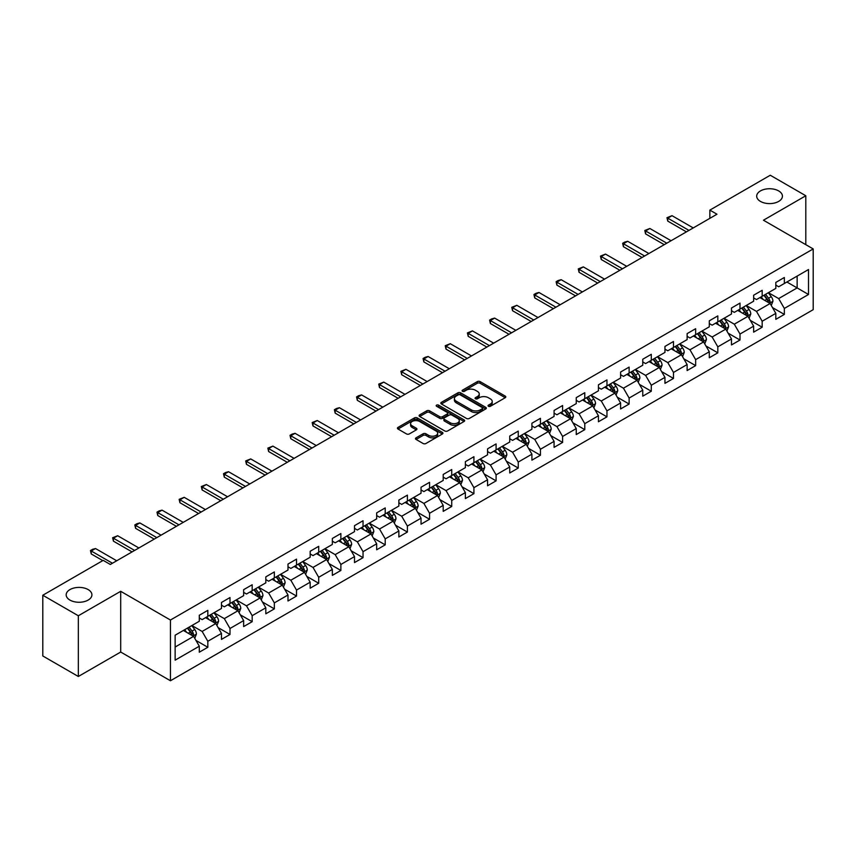 <?xml version="1.0" encoding="UTF-8"?>
<svg xmlns="http://www.w3.org/2000/svg" width="856" height="856" viewBox="0 0 856 856"><rect width="100%" height="100%" fill="white"/><g stroke="black" fill="none" stroke-linecap="round" stroke-linejoin="round"><path stroke-width="1.28" d="M488.444 406.279A1.38 0.802 0 0 0 490.402 406.279L505.222 397.719A1.969 1.134 0 0 0 505.8 396.916A1.969 1.134 0 0 0 505.222 396.103L480.109 381.605A1.969 1.134 0 0 0 477.327 381.605L462.497 390.165A1.38 0.802 0 0 0 462.09 390.732A1.38 0.802 0 0 0 462.497 391.299A1.38 0.802 0 0 0 464.455 391.299L466.37 390.186A6.313 3.649 0 0 1 475.305 390.186L477.391 391.395A6.313 3.649 0 0 1 479.242 393.974A6.313 3.649 0 0 1 477.391 396.553L475.476 397.655A1.38 0.802 0 0 0 475.069 398.222A1.38 0.802 0 0 0 475.476 398.789A1.38 0.802 0 0 0 477.423 398.789L479.349 397.676A6.313 3.649 0 0 1 488.273 397.676L490.37 398.885A6.313 3.649 0 0 1 492.221 401.464A6.313 3.649 0 0 1 490.37 404.043L488.444 405.145A1.38 0.802 0 0 0 488.048 405.712A1.38 0.802 0 0 0 488.444 406.279L488.444 405.145M88.147 589.581A12.861 7.426 0 0 0 74.119 587.976A12.861 7.426 0 0 0 66.18 594.834A12.861 7.426 0 0 0 69.946 600.088A12.861 7.426 0 0 0 83.974 601.693A12.861 7.426 0 0 0 91.913 594.834A12.861 7.426 0 0 0 88.147 589.581M778.66 190.92A12.861 7.426 0 0 0 764.643 189.304A12.861 7.426 0 0 0 756.693 196.174A12.861 7.426 0 0 0 760.47 201.417A12.861 7.426 0 0 0 774.487 203.032A12.861 7.426 0 0 0 782.427 196.174A12.861 7.426 0 0 0 778.66 190.92M416.07 437.833A1.969 1.134 0 0 0 415.492 438.636A1.969 1.134 0 0 0 416.07 439.438L423.121 443.515A1.969 1.134 0 0 0 425.914 443.515L442.37 434.003A1.969 1.134 0 0 0 442.948 433.2A1.969 1.134 0 0 0 442.37 432.398L417.257 417.899A1.969 1.134 0 0 0 414.465 417.899L398.008 427.401A1.969 1.134 0 0 0 397.43 428.203A1.969 1.134 0 0 0 398.008 429.017L406.514 433.928A1.969 1.134 0 0 0 409.307 433.928L416.348 429.862A1.969 1.134 0 0 0 416.925 429.049A1.969 1.134 0 0 0 416.348 428.246L412.132 425.807A5.275 3.05 0 0 1 410.591 423.656A5.275 3.05 0 0 1 413.844 420.842A5.275 3.05 0 0 1 419.601 421.505L436.132 431.05A5.275 3.05 0 0 1 437.673 433.2A5.275 3.05 0 0 1 434.42 436.014A5.275 3.05 0 0 1 428.663 435.351L425.914 433.767A1.969 1.134 0 0 0 423.121 433.767L416.07 437.833L416.07 439.438M120.696 591.303L78.335 615.764L42.8 595.241L42.8 655.974L78.335 676.486L120.696 652.037L170.44 680.755L170.44 620.033L120.696 591.303L120.696 652.037M805.806 244.666L805.806 195.756L763.456 220.217L813.2 248.936L170.44 620.033M805.806 195.756L770.272 175.245L709.859 210.116L709.859 218.323M42.8 595.241L103.212 560.37L110.317 564.468L716.975 214.225L709.859 210.116M466.509 418.456A1.969 1.134 0 0 0 469.302 418.456L485.759 408.954A1.969 1.134 0 0 0 486.336 408.151A1.969 1.134 0 0 0 485.759 407.349L460.646 392.84A1.969 1.134 0 0 0 457.864 392.84L441.396 402.352A1.969 1.134 0 0 0 440.819 403.155A1.969 1.134 0 0 0 441.396 403.957L466.509 418.456M437.138 406.579A1.38 0.802 0 0 1 438.54 406.771L464.038 421.494L447.602 430.985A1.969 1.134 0 0 1 444.81 430.985L419.697 416.487L426.748 412.453L426.748 410.805L419.697 414.871A1.969 1.134 0 0 0 419.119 415.684A1.969 1.134 0 0 0 419.697 416.487L419.697 414.871M426.748 412.453A1.969 1.134 0 0 1 429.541 412.453L429.541 410.805A1.969 1.134 0 0 0 426.748 410.805M429.541 410.805L439.727 416.69A1.969 1.134 0 0 0 442.509 416.69L447.185 413.994A1.969 1.134 0 0 0 447.763 413.18A1.969 1.134 0 0 0 447.185 412.378L436.581 406.258A1.38 0.802 0 0 1 436.175 405.69A1.38 0.802 0 0 1 437.031 404.952A1.38 0.802 0 0 1 438.54 405.123L464.07 419.868A1.969 1.134 0 0 1 464.648 420.671A1.969 1.134 0 0 1 464.07 421.484L464.07 419.868M170.44 680.755L813.2 309.669L813.2 248.936M195.96 640.427L207.826 647.275L207.826 641.283L221.469 633.408L221.469 639.4L229.996 634.478L229.996 628.486L243.639 620.6L243.639 626.592L252.178 621.67L252.178 615.678L265.82 607.803L265.82 613.795L274.348 608.873L274.348 602.881L287.99 594.995L287.99 600.987L296.518 596.065L296.518 590.073L310.161 582.198L310.161 588.19L318.7 583.268L318.7 577.276L332.342 569.4L332.342 575.382L340.87 570.46L340.87 564.468L354.512 556.593L354.512 562.585L363.04 557.663L363.04 551.671L376.683 543.795L376.683 549.787L385.211 544.855L385.211 538.873L398.864 530.988L398.864 536.98L407.392 532.058L407.392 526.066L421.034 518.19L421.034 524.182L429.562 519.26L429.562 513.268L443.205 505.382L443.205 511.374L451.733 506.452L451.733 500.46L465.386 492.585L465.386 498.577L473.914 493.655L473.914 487.663L487.556 479.777L487.556 485.769L496.084 480.847L496.084 474.855L509.727 466.98L509.727 472.972L518.255 468.05L518.255 462.058L531.908 454.183L531.908 460.164L540.436 455.242L540.436 449.25L554.078 441.375L554.078 447.367L562.606 442.445L562.606 436.453L576.249 428.578L576.249 434.57L584.776 429.637L584.776 423.656L598.43 415.77L598.43 421.762L606.957 416.84L606.957 410.848L620.6 402.973L620.6 408.965L629.128 404.043L629.128 398.051L642.77 390.165L642.77 396.157L651.298 391.235L651.298 385.243L664.952 377.368L664.952 383.36L673.479 378.438L673.479 372.446L687.122 364.56L687.122 370.552L695.65 365.63L695.65 359.638L709.292 351.763L709.292 357.755L717.82 352.833L717.82 346.841L731.473 338.965L731.473 344.947L740.001 340.025L740.001 334.033L753.644 326.157L753.644 332.149L762.172 327.227L762.172 321.235L775.814 313.36L775.814 319.352L784.342 314.42L784.342 308.438L808.513 294.485L808.513 269.533L797.139 276.103L797.139 287.916L808.513 294.485M207.826 647.275L199.298 652.197L199.298 646.205L175.138 660.158L175.138 635.216L199.298 621.263L199.298 615.271L207.826 610.349L207.826 616.341L221.469 608.456L221.469 602.463L229.996 597.542L229.996 603.534L243.639 595.658L243.639 589.666L252.178 584.744L252.178 590.736L265.82 582.85L265.82 576.858L274.348 571.936L274.348 577.928L287.99 570.053L287.99 564.061L296.518 559.139L296.518 565.131L310.161 557.245L310.161 551.264L318.7 546.331L318.7 552.323L332.342 544.448L332.342 538.456L340.87 533.534L340.87 539.526L354.512 531.651L354.512 525.659L363.04 520.737L363.04 526.718L376.683 518.843L376.683 512.851L385.211 507.929L385.211 513.921L398.864 506.046L398.864 500.054L407.392 495.132L407.392 501.124L421.034 493.238L421.034 487.246L429.562 482.324L429.562 488.316L443.205 480.441L443.205 474.449L451.733 469.527L451.733 475.519L465.386 467.633L465.386 461.641L473.914 456.719L473.914 462.711L487.556 454.836L487.556 448.844L496.084 443.922L496.084 449.914L509.727 442.028L509.727 436.046L518.255 431.114L518.255 437.106L531.908 429.231L531.908 423.239L540.436 418.317L540.436 424.309L554.078 416.433L554.078 410.441L562.606 405.519L562.606 411.501L576.249 403.625L576.249 397.633L584.776 392.711L584.776 398.703L598.43 390.828L598.43 384.836L606.957 379.914L606.957 385.906L620.6 378.02L620.6 372.028L629.128 367.106L629.128 373.098L642.77 365.223L642.77 359.231L651.298 354.309L651.298 360.301L664.952 352.415L664.952 346.423L673.479 341.501L673.479 347.493L687.122 339.618L687.122 333.626L695.65 328.704L695.65 334.696L709.292 326.81L709.292 320.829L717.82 315.896L717.82 321.888L731.473 314.013L731.473 308.021L740.001 303.099L740.001 309.091L753.644 301.216L753.644 295.224L762.172 290.302L762.172 296.283L775.814 288.408L775.814 282.416L784.342 277.494L784.342 283.486L808.513 269.533M205.547 617.647L215.787 623.553L202.144 631.439L191.905 625.533M199.298 617.978L202.144 619.616L207.826 616.341M202.144 631.439L207.826 641.283M215.787 623.553L221.469 633.408M227.728 604.85L237.957 610.756L224.315 618.631L214.075 612.725M221.469 605.171L224.315 606.818L229.996 603.534M224.315 618.631L229.996 628.486M237.957 610.756L243.639 620.6M249.899 592.042L260.128 597.959L246.485 605.834L236.256 599.928M243.639 592.373L246.485 594.01L252.178 590.736M246.485 605.834L252.178 615.678M260.128 597.959L265.82 607.803M272.069 579.245L282.309 585.151L268.656 593.026L258.426 587.12M265.82 579.576L268.656 581.213L274.348 577.928M268.656 593.026L274.348 602.881M282.309 585.151L287.99 594.995M294.25 566.437L304.479 572.354L290.837 580.229L280.597 574.322M287.99 566.768L290.837 568.416L296.518 565.131M290.837 580.229L296.518 590.073M304.479 572.354L310.161 582.198M316.42 553.639L326.65 559.546L313.007 567.432L302.778 561.515M310.161 553.971L313.007 555.608L318.7 552.323M313.007 567.432L318.7 577.276M326.65 559.546L332.342 569.4M338.591 540.842L348.831 546.749L335.178 554.624L324.948 548.717M332.342 541.163L335.178 542.811L340.87 539.526M335.178 554.624L340.87 564.468M348.831 546.749L354.512 556.593M360.772 528.034L371.001 533.941L357.359 541.827L347.119 535.91M354.512 528.366L357.359 530.003L363.04 526.718M357.359 541.827L363.04 551.671M371.001 533.941L376.683 543.795M382.942 515.237L393.172 521.144L379.529 529.019L369.3 523.112M376.683 515.558L379.529 517.206L385.211 513.921M379.529 529.019L385.211 538.873M393.172 521.144L398.864 530.988M405.113 502.429L415.353 508.336L401.699 516.221L391.47 510.315M398.864 502.761L401.699 504.398L407.392 501.124M401.699 516.221L407.392 526.066M415.353 508.336L421.034 518.19M427.294 489.632L437.523 495.538L423.88 503.414L413.641 497.507M421.034 489.953L423.88 491.601L429.562 488.316M423.88 503.414L429.562 513.268M437.523 495.538L443.205 505.382M449.464 476.824L459.693 482.741L446.051 490.616L435.822 484.71M443.205 477.156L446.051 478.793L451.733 475.519M446.051 490.616L451.733 500.46M459.693 482.741L465.386 492.585M471.635 464.027L481.875 469.933L468.221 477.809L457.992 471.902M465.386 464.359L468.221 465.996L473.914 462.711M468.221 477.809L473.914 487.663M481.875 469.933L487.556 479.777M493.816 451.219L504.045 457.136L490.402 465.011L480.163 459.105M487.556 451.551L490.402 453.199L496.084 449.914M490.402 465.011L496.084 474.855M504.045 457.136L509.727 466.98M515.986 438.422L526.215 444.328L512.573 452.214L502.344 446.297M509.727 438.754L512.573 440.391L518.255 437.106M512.573 452.214L518.255 462.058M526.215 444.328L531.908 454.183M538.157 425.625L548.396 431.531L534.743 439.406L524.514 433.5M531.908 425.946L534.743 427.593L540.436 424.309M534.743 439.406L540.436 449.25M548.396 431.531L554.078 441.375M560.338 412.817L570.567 418.723L556.924 426.609L546.684 420.692M554.078 413.148L556.924 414.786L562.606 411.501M556.924 426.609L562.606 436.453M570.567 418.723L576.249 428.578M582.508 400.02L592.737 405.926L579.095 413.801L568.865 407.895M576.249 400.341L579.095 401.988L584.776 398.703M579.095 413.801L584.776 423.656M592.737 405.926L598.43 415.77M604.678 387.212L614.918 393.118L601.265 401.004L591.036 395.098M598.43 387.543L601.265 389.18L606.957 385.906M601.265 401.004L606.957 410.848M614.918 393.118L620.6 402.973M626.849 374.414L637.089 380.321L623.446 388.196L613.206 382.29M620.6 374.735L623.446 376.383L629.128 373.098M623.446 388.196L629.128 398.051M637.089 380.321L642.77 390.165M649.03 361.606L659.259 367.524L645.617 375.399L635.387 369.492M642.77 361.938L645.617 363.575L651.298 360.301M645.617 375.399L651.298 385.243M659.259 367.524L664.952 377.368M671.2 348.809L681.44 354.716L667.787 362.591L657.558 356.685M664.952 349.141L667.787 350.778L673.479 347.493M667.787 362.591L673.479 372.446M681.44 354.716L687.122 364.56M693.371 336.001L703.611 341.919L689.968 349.794L679.728 343.887M687.122 336.333L689.968 337.981L695.65 334.696M689.968 349.794L695.65 359.638M703.611 341.919L709.292 351.763M715.552 323.204L725.781 329.111L712.139 336.997L701.909 331.079M709.292 323.536L712.139 325.173L717.82 321.888M712.139 336.997L717.82 346.841M725.781 329.111L731.473 338.965M737.722 310.407L747.962 316.313L734.309 324.189L724.08 318.282M731.473 310.728L734.309 312.376L740.001 309.091M734.309 324.189L740.001 334.033M747.962 316.313L753.644 326.157M759.893 297.599L770.133 303.505L756.49 311.391L746.25 305.474M753.644 297.931L756.49 299.568L762.172 296.283M756.49 311.391L762.172 321.235M770.133 303.505L775.814 313.36M786.899 282.009L797.139 287.916L778.66 298.584L768.421 292.677M775.814 285.123L778.66 286.771L784.342 283.486M778.66 298.584L784.342 308.438M78.335 615.764L78.335 676.486M175.138 647.029L193.606 636.361L183.377 630.455M193.606 636.361L199.298 646.205M772.476 307.572L784.342 314.42M750.305 320.369L762.172 327.227M728.124 333.177L740.001 340.025M705.954 345.974L717.82 352.833M683.784 358.782L695.65 365.63M661.602 371.579L673.479 378.438M639.432 384.387L651.298 391.235M617.262 397.184L629.128 404.043M595.091 409.992L606.957 416.84M572.91 422.789L584.776 429.637M550.74 435.586L562.606 442.445M528.569 448.394L540.436 455.242M506.388 461.191L518.255 468.05M484.218 473.999L496.084 480.847M462.047 486.797L473.914 493.655M439.866 499.604L451.733 506.452M417.696 512.402L429.562 519.26M395.526 525.21L407.392 532.058M373.344 538.007L385.211 544.855M351.174 550.804L363.04 557.663M329.004 563.612L340.87 570.46M306.822 576.409L318.7 583.268M284.652 589.217L296.518 596.065M262.482 602.014L274.348 608.873M240.301 614.822L252.178 621.67M218.13 627.619L229.996 634.478M489.001 406.472L490.37 405.68A6.313 3.649 0 0 0 492.221 403.101L492.221 401.464M479.242 393.974L479.242 395.611A6.313 3.649 0 0 1 477.391 398.19L476.022 398.982M505.222 396.103L505.222 397.719L480.109 383.253A1.969 1.134 0 0 0 477.327 383.253L463.053 391.492M485.737 408.965L460.646 394.488A1.969 1.134 0 0 0 457.864 394.488L441.418 403.979M482.281 408.708A1.38 0.802 0 0 0 482.677 408.151A1.38 0.802 0 0 0 482.281 407.584L460.228 394.862A1.38 0.802 0 0 0 458.281 394.862L456.259 396.028A6.313 3.649 0 0 0 454.408 398.607A6.313 3.649 0 0 0 456.259 401.186L471.324 409.885A6.313 3.649 0 0 0 480.248 409.885L482.281 408.708L482.281 410.356A1.38 0.802 0 0 0 482.677 409.789L482.677 408.151M454.408 398.607L454.408 400.244A6.313 3.649 0 0 0 456.259 402.823L456.259 401.186M482.281 410.356L480.248 411.522A6.313 3.649 0 0 1 471.324 411.522L456.259 402.823M429.541 412.453L439.727 418.327A1.969 1.134 0 0 0 442.509 418.327L447.185 415.631A1.969 1.134 0 0 0 447.763 414.828L447.763 413.18M450.288 422.789A5.275 3.05 0 0 0 456.045 423.453A5.275 3.05 0 0 0 459.298 420.638A5.275 3.05 0 0 0 457.757 418.477L451.925 415.117A1.969 1.134 0 0 0 449.143 415.117L444.467 417.814A1.969 1.134 0 0 0 443.89 418.616A1.969 1.134 0 0 0 444.467 419.429L450.288 422.789L450.288 424.426A5.275 3.05 0 0 0 456.045 425.09A5.275 3.05 0 0 0 459.298 422.276L459.298 420.638M443.89 418.616L443.89 420.264A1.969 1.134 0 0 0 444.467 421.066L444.467 419.429M450.288 424.426L444.467 421.066M437.673 433.2L437.673 434.837A5.275 3.05 0 0 1 434.42 437.662A5.275 3.05 0 0 1 428.663 436.999L425.914 435.404A1.969 1.134 0 0 0 423.121 435.404L416.102 439.46M410.591 423.656L410.591 425.293A5.275 3.05 0 0 0 412.132 427.454L412.132 425.807M416.348 428.246L416.348 429.862L412.132 427.454M442.349 434.024L417.257 419.536A1.969 1.134 0 0 0 414.465 419.536L398.029 429.027M771.256 305.453L772.947 301.194A5.329 3.071 -120 0 0 771.245 296.658L768.313 292.741M763.199 299.504L761.209 296.85M769.309 303.035L770.068 301.419A5.329 3.071 -120 0 0 768.549 298.22L765.606 294.304M764.28 295.074L767.532 299.418A2.718 1.562 60 0 1 768.025 300.242L770.068 301.419M763.905 295.288L766.837 299.204A5.329 3.071 60 0 1 768.367 302.403M688.973 230.392L667.766 218.141L667.766 221.105L666.985 217.691L672.024 215.68L693.232 227.931M686.416 231.869L667.766 221.105M672.024 215.68L667.766 218.141L666.985 217.691M749.086 318.261L750.776 313.992A5.329 3.071 -120 0 0 749.075 309.465L746.143 305.549M741.029 312.312L739.028 309.647M747.138 315.832L747.898 314.227A5.329 3.071 -120 0 0 746.368 311.017L743.436 307.101M742.098 307.871L745.362 312.215A2.718 1.562 60 0 1 745.854 313.039L747.898 314.227M741.735 308.085L744.667 312.001A5.329 3.071 60 0 1 746.186 315.211M726.905 331.058L728.595 326.799A5.329 3.071 -120 0 0 726.894 322.263L723.962 318.346M718.847 325.109L716.857 322.445M724.957 328.64L725.717 327.024A5.329 3.071 -120 0 0 724.197 323.825L721.266 319.909M719.928 320.679L723.181 325.023A2.718 1.562 60 0 1 723.673 325.847L725.717 327.024M719.554 320.893L722.496 324.809A5.329 3.071 60 0 1 724.015 328.009M666.792 243.19L645.585 230.949L645.585 233.902L644.803 230.499L649.854 228.488L671.061 240.729M664.235 244.666L645.585 233.902M649.854 228.488L645.585 230.949L644.803 230.499M644.622 255.998L623.414 243.746L623.414 246.699L622.633 243.297L624.762 242.066L627.683 241.285L648.891 253.536M642.064 257.474L623.414 246.699M627.683 241.285L623.414 243.746L622.633 243.297M704.734 343.855L706.425 339.597A5.329 3.071 -120 0 0 704.723 335.06L701.792 331.144M696.677 337.917L694.687 335.252M702.787 341.437L703.546 339.832A5.329 3.071 -120 0 0 702.027 336.622L699.085 332.706M697.758 333.476L701.01 337.82A2.718 1.562 60 0 1 701.503 338.644L703.546 339.832M697.383 333.69L700.315 337.606A5.329 3.071 60 0 1 701.845 340.816M682.564 356.663L684.254 352.405A5.329 3.071 -120 0 0 682.553 347.868L679.621 343.952M674.507 350.714L672.506 348.05M680.616 354.245L681.376 352.629A5.329 3.071 -120 0 0 679.846 349.43L676.914 345.514M675.577 346.284L678.84 350.628A2.718 1.562 60 0 1 679.332 351.452L681.376 352.629M675.213 346.498L678.145 350.414A5.329 3.071 60 0 1 679.664 353.614M660.383 369.46L662.073 365.202A5.329 3.071 -120 0 0 660.372 360.665L657.44 356.749M652.326 363.511L650.335 360.858M658.435 367.042L659.195 365.426A5.329 3.071 -120 0 0 657.676 362.227L654.744 358.311M653.406 359.081L656.659 363.425A2.718 1.562 60 0 1 657.151 364.249L659.195 365.426M653.032 359.295L655.974 363.212A5.329 3.071 60 0 1 657.494 366.422M622.451 268.795L601.244 256.554L601.244 259.507L600.463 256.105L605.502 254.093L626.71 266.334M619.894 270.271L601.244 259.507M605.502 254.093L601.244 256.554L600.463 256.105M600.27 281.603L579.063 269.351L579.063 272.304L578.282 268.902L583.332 266.89L604.539 279.131M597.713 283.079L579.063 272.304M583.332 266.89L579.063 269.351L578.282 268.902M578.1 294.4L556.892 282.159L556.892 285.112L556.111 281.71L558.24 280.468L561.162 279.698L582.369 291.939M575.542 295.876L556.892 285.112M561.162 279.698L556.892 282.159L556.111 281.71M555.929 307.197L534.722 294.956L534.722 297.909L533.941 294.507L536.07 293.276L538.98 292.495L560.188 304.736M553.372 308.674L534.722 297.909M538.98 292.495L534.722 294.956L533.941 294.507M533.748 320.005L512.541 307.764L512.541 310.717L511.76 307.304L516.81 305.303L538.017 317.544M531.191 321.481L512.541 310.717M516.81 305.303L512.541 307.764L511.76 307.304M511.578 332.802L490.37 320.561L490.37 323.515L489.589 320.112L491.719 318.881L494.64 318.1L515.847 330.341M509.02 334.279L490.37 323.515M494.64 318.1L490.37 320.561L489.589 320.112M489.407 345.61L468.2 333.359L468.2 336.322L467.419 332.909L472.459 330.898L493.666 343.149M486.85 347.087L468.2 336.322M472.459 330.898L468.2 333.359L467.419 332.909M467.226 358.407L446.019 346.166L446.019 349.12L445.238 345.717L450.288 343.705L471.495 355.946M464.669 359.884L446.019 349.12M450.288 343.705L446.019 346.166L445.238 345.717M445.056 371.215L423.848 358.964L423.848 361.917L423.067 358.514L425.197 357.284L428.118 356.503L449.325 368.754M442.499 372.692L423.848 361.917M428.118 356.503L423.848 358.964L423.067 358.514M422.885 384.012L401.678 371.772L401.678 374.725L400.897 371.322L405.937 369.31L427.144 381.551M420.328 385.489L401.678 374.725M405.937 369.31L401.678 371.772L400.897 371.322M400.704 396.82L379.497 384.569L379.497 387.522L378.716 384.119L383.766 382.108L404.974 394.349M398.147 398.297L379.497 387.522M383.766 382.108L379.497 384.569L378.716 384.119M378.534 409.617L357.327 397.377L357.327 400.33L356.545 396.927L358.675 395.686L361.596 394.916L382.803 407.156M375.977 411.094L357.327 400.33M361.596 394.916L357.327 397.377L356.545 396.927M356.364 422.415L335.156 410.174L335.156 413.127L334.375 409.724L336.504 408.494L339.415 407.713L360.622 419.954M353.806 423.891L335.156 413.127M339.415 407.713L335.156 410.174L334.375 409.724M334.182 435.223L312.975 422.982L312.975 425.935L312.194 422.522L317.244 420.521L338.452 432.762M331.625 436.699L312.975 425.935M317.244 420.521L312.975 422.982L312.194 422.522M312.012 448.02L290.805 435.779L290.805 438.732L290.024 435.33L292.153 434.099L295.074 433.318L316.281 445.559M309.455 449.496L290.805 438.732M295.074 433.318L290.805 435.779L290.024 435.33M289.842 460.828L268.634 448.576L268.634 451.54L267.853 448.127L272.893 446.115L294.1 458.367M287.284 462.304L268.634 451.54M272.893 446.115L268.634 448.576L267.853 448.127M267.661 473.625L246.464 461.384L246.464 464.337L245.672 460.935L250.722 458.923L271.93 471.164M265.103 475.101L246.464 464.337M250.722 458.923L246.464 461.384L245.672 460.935M245.49 486.433L224.283 474.181L224.283 477.134L223.502 473.732L225.631 472.501L228.552 471.72L249.759 483.972M242.933 487.909L224.283 477.134M228.552 471.72L224.283 474.181L223.502 473.732M223.32 499.23L202.112 486.989L202.112 489.942L201.331 486.54L206.371 484.528L227.578 496.769M220.762 500.707L202.112 489.942M206.371 484.528L202.112 486.989L201.331 486.54M638.212 382.268L639.903 378.01A5.329 3.071 -120 0 0 638.202 373.473L635.27 369.557M630.155 376.319L628.165 373.655M636.265 379.85L637.025 378.234A5.329 3.071 -120 0 0 635.505 375.024L632.563 371.108M631.236 371.889L634.489 376.233A2.718 1.562 60 0 1 634.981 377.057L637.025 378.234M630.861 372.103L633.793 376.019A5.329 3.071 60 0 1 635.323 379.219M616.042 395.065L617.732 390.807A5.329 3.071 -120 0 0 616.031 386.27L613.099 382.354M607.985 389.116L605.984 386.463M614.094 392.647L614.854 391.031A5.329 3.071 -120 0 0 613.324 387.832L610.392 383.916M609.055 384.686L612.318 389.031A2.718 1.562 60 0 1 612.81 389.855L614.854 391.031M608.691 384.9L611.623 388.817A5.329 3.071 60 0 1 613.142 392.016M593.861 407.873L595.551 403.615A5.329 3.071 -120 0 0 593.85 399.078L590.918 395.162M585.804 401.924L583.813 399.26M591.913 405.444L592.684 403.839A5.329 3.071 -120 0 0 591.154 400.629L588.222 396.713M586.884 397.484L590.137 401.828A2.718 1.562 60 0 1 590.629 402.652L592.684 403.839M586.51 397.698L589.452 401.614A5.329 3.071 60 0 1 590.972 404.824M571.69 420.671L573.381 416.412A5.329 3.071 -120 0 0 571.68 411.875L568.748 407.959M563.633 414.721L561.643 412.068M569.743 418.252L570.503 416.637A5.329 3.071 -120 0 0 568.983 413.437L566.051 409.521M564.714 410.291L567.967 414.636A2.718 1.562 60 0 1 568.459 415.46L570.503 416.637M564.339 410.505L567.271 414.422A5.329 3.071 60 0 1 568.801 417.621M549.52 433.478L551.211 429.209A5.329 3.071 -120 0 0 549.509 424.683L546.577 420.767M541.463 427.529L539.462 424.865M547.572 431.05L548.332 429.445A5.329 3.071 -120 0 0 546.802 426.235L543.87 422.318M542.533 423.089L545.796 427.433A2.718 1.562 60 0 1 546.288 428.257L548.332 429.445M542.169 423.303L545.101 427.219A5.329 3.071 60 0 1 546.62 430.429M527.339 446.276L529.029 442.017A5.329 3.071 -120 0 0 527.328 437.48L524.396 433.564M519.282 440.326L517.292 437.662M525.391 443.857L526.162 442.242A5.329 3.071 -120 0 0 524.632 439.042L521.7 435.126M520.362 435.897L523.615 440.241A2.718 1.562 60 0 1 524.107 441.065L526.162 442.242M519.988 436.111L522.93 440.027A5.329 3.071 60 0 1 524.45 443.226M505.168 459.073L506.859 454.814A5.329 3.071 -120 0 0 505.158 450.277L502.226 446.361M497.111 453.134L495.121 450.47M503.221 456.655L503.981 455.05A5.329 3.071 -120 0 0 502.461 451.84L499.53 447.923M498.192 448.694L501.445 453.038A2.718 1.562 60 0 1 501.937 453.862L503.981 455.05M497.818 448.908L500.749 452.824A5.329 3.071 60 0 1 502.279 456.034M482.998 471.881L484.689 467.622A5.329 3.071 -120 0 0 482.987 463.085L480.055 459.169M474.941 465.932L472.94 463.267M481.051 469.463L481.81 467.847A5.329 3.071 -120 0 0 480.28 464.648L477.348 460.731M476.011 461.502L479.274 465.846A2.718 1.562 60 0 1 479.767 466.67L481.81 467.847M475.647 461.716L478.579 465.632A5.329 3.071 60 0 1 480.098 468.831M460.817 484.678L462.508 480.419A5.329 3.071 -120 0 0 460.806 475.883L457.874 471.966M452.76 478.729L450.77 476.075M458.87 482.26L459.64 480.655A5.329 3.071 -120 0 0 458.11 477.445L455.178 473.529M453.841 474.299L457.093 478.643A2.718 1.562 60 0 1 457.586 479.467L459.64 480.655M453.466 474.513L456.409 478.429A5.329 3.071 60 0 1 457.928 481.639M438.647 497.486L440.337 493.227A5.329 3.071 -120 0 0 438.636 488.69L435.704 484.774M430.589 491.537L428.599 488.872M436.699 495.068L437.459 493.452A5.329 3.071 -120 0 0 435.939 490.253L433.008 486.336M431.67 487.107L434.923 491.451A2.718 1.562 60 0 1 435.415 492.275L437.459 493.452M431.296 487.321L434.227 491.237A5.329 3.071 60 0 1 435.758 494.436M416.476 510.283L418.167 506.024A5.329 3.071 -120 0 0 416.465 501.488L413.534 497.571M408.419 504.334L406.418 501.68M414.529 507.865L415.288 506.249A5.329 3.071 -120 0 0 413.758 503.05L410.827 499.134M409.5 499.904L412.752 504.248A2.718 1.562 60 0 1 413.245 505.072L415.288 506.249M409.125 500.118L412.057 504.034A5.329 3.071 60 0 1 413.587 507.234M394.295 523.091L395.986 518.832A5.329 3.071 -120 0 0 394.284 514.296L391.353 510.379M386.238 517.142L384.248 514.477M392.348 520.662L393.118 519.057A5.329 3.071 -120 0 0 391.588 515.847L388.656 511.931M387.319 512.701L390.571 517.045A2.718 1.562 60 0 1 391.064 517.869L393.118 519.057M386.944 512.915L389.887 516.831A5.329 3.071 60 0 1 391.406 520.041M372.125 535.888L373.815 531.63A5.329 3.071 -120 0 0 372.114 527.093L369.182 523.177M364.067 529.939L362.077 527.285M370.177 533.47L370.937 531.854A5.329 3.071 -120 0 0 369.418 528.655L366.486 524.739M365.148 525.509L368.401 529.853A2.718 1.562 60 0 1 368.893 530.677L370.937 531.854M364.774 525.723L367.705 529.639A5.329 3.071 60 0 1 369.236 532.839M349.954 548.696L351.645 544.427A5.329 3.071 -120 0 0 349.944 539.901L347.012 535.984M341.897 542.747L339.896 540.082M348.007 546.267L348.767 544.662A5.329 3.071 -120 0 0 347.236 541.452L344.305 537.536M342.978 538.306L346.231 542.65A2.718 1.562 60 0 1 346.723 543.474L348.767 544.662M342.603 538.52L345.535 542.437A5.329 3.071 60 0 1 347.065 545.647M327.773 561.493L329.464 557.235A5.329 3.071 -120 0 0 327.773 552.698L324.831 548.782M319.716 555.544L317.726 552.88M325.826 559.075L326.596 557.459A5.329 3.071 -120 0 0 325.066 554.26L322.134 550.344M320.797 551.114L324.05 555.458A2.718 1.562 60 0 1 324.542 556.282L326.596 557.459M320.433 551.328L323.365 555.244A5.329 3.071 60 0 1 324.884 558.444M305.603 574.29L307.293 570.032A5.329 3.071 -120 0 0 305.592 565.495L302.66 561.579M297.546 568.352L295.555 565.688M303.655 571.872L304.415 570.267A5.329 3.071 -120 0 0 302.896 567.057L299.964 563.141M298.626 563.911L301.879 568.256A2.718 1.562 60 0 1 302.371 569.08L304.415 570.267M298.252 564.125L301.184 568.042A5.329 3.071 60 0 1 302.714 571.252M283.432 587.098L285.123 582.84A5.329 3.071 -120 0 0 283.422 578.303L280.49 574.387M275.375 581.149L273.374 578.485M281.485 584.68L282.245 583.064A5.329 3.071 -120 0 0 280.715 579.865L277.783 575.949M276.456 576.719L279.709 581.063A2.718 1.562 60 0 1 280.201 581.887L282.245 583.064M276.081 576.933L279.013 580.85A5.329 3.071 60 0 1 280.543 584.049M261.251 599.895L262.942 595.637A5.329 3.071 -120 0 0 261.251 591.1L258.309 587.184M253.194 593.946L251.204 591.293M259.304 597.477L260.074 595.872A5.329 3.071 -120 0 0 258.544 592.662L255.612 588.746M254.275 589.517L257.528 593.861A2.718 1.562 60 0 1 258.02 594.685L260.074 595.872M253.911 589.731L256.843 593.647A5.329 3.071 60 0 1 258.362 596.857M201.149 512.038L179.942 499.786L179.942 502.74L179.15 499.337L184.201 497.325L205.408 509.566M198.581 513.514L179.942 502.74M184.201 497.325L179.942 499.786L179.15 499.337M178.968 524.835L157.761 512.594L157.761 515.547L156.98 512.145L159.109 510.904L162.03 510.133L183.238 522.374M176.411 526.312L157.761 515.547M162.03 510.133L157.761 512.594L156.98 512.145M239.081 612.703L240.771 608.445A5.329 3.071 -120 0 0 239.07 603.908L236.138 599.992M231.024 606.754L229.034 604.09M237.133 610.285L237.893 608.67A5.329 3.071 -120 0 0 236.374 605.47L233.442 601.554M232.104 602.324L235.357 606.669A2.718 1.562 60 0 1 235.849 607.493L237.893 608.67M231.73 602.538L234.662 606.455A5.329 3.071 60 0 1 236.192 609.654M156.798 537.632L135.59 525.391L135.59 528.345L134.809 524.942L136.939 523.712L139.849 522.93L161.056 535.171M154.241 539.12L135.59 528.345M139.849 522.93L135.59 525.391L134.809 524.942M216.91 625.501L218.601 621.242A5.329 3.071 -120 0 0 216.9 616.705L213.968 612.789M208.853 619.551L206.863 616.898M214.963 623.082L215.723 621.467A5.329 3.071 -120 0 0 214.193 618.267L211.261 614.351M209.934 615.122L213.187 619.466A2.718 1.562 60 0 1 213.679 620.29L215.723 621.467M209.56 615.336L212.491 619.252A5.329 3.071 60 0 1 214.021 622.451M134.627 550.44L113.42 538.199L113.42 541.153L112.628 537.739L117.679 535.738L138.886 547.979M132.059 551.917L113.42 541.153M117.679 535.738L113.42 538.199L112.628 537.739M194.729 638.308L196.42 634.05A5.329 3.071 -120 0 0 194.729 629.513L191.787 625.597M186.672 632.359L184.682 629.695M192.782 635.88L193.552 634.275A5.329 3.071 -120 0 0 192.022 631.065L189.09 627.148M187.753 627.919L191.006 632.263A2.718 1.562 60 0 1 191.509 633.087L193.552 634.275M187.389 628.133L190.321 632.049A5.329 3.071 60 0 1 191.84 635.259M112.446 563.237L91.239 550.997L91.239 553.95L90.458 550.547L92.587 549.317L95.508 548.535L116.716 560.776M102.784 560.616L91.239 553.95M95.508 548.535L91.239 550.997L90.458 550.547M490.37 405.68L490.37 404.043M475.476 398.789L475.476 397.655M477.391 398.19L477.391 396.553M462.497 391.299L462.497 390.165M477.327 383.253L477.327 381.605M480.109 383.253L480.109 381.605M441.396 403.957L441.396 402.352M457.864 394.488L457.864 392.84M460.646 394.488L460.646 392.84M485.759 408.954L485.759 407.349M471.324 411.522L471.324 409.885M480.248 411.522L480.248 409.885M439.727 418.327L439.727 416.69M442.509 418.327L442.509 416.69M447.185 415.631L447.185 413.994M438.54 406.771L438.54 405.123M423.121 435.404L423.121 433.767M425.914 435.404L425.914 433.767M428.663 436.999L428.663 435.351M398.008 429.017L398.008 427.401M414.465 419.536L414.465 417.899M417.257 419.536L417.257 417.899M442.37 434.003L442.37 432.398M769.608 303.206L772.915 301.301M768.549 298.22L771.245 296.658M764.75 300.403L766.837 299.204M747.427 316.003L750.733 314.099M746.368 311.017L749.075 309.465M742.58 313.21L744.667 312.001M725.257 328.811L728.563 326.906M724.197 323.825L726.894 322.263M720.41 326.008L722.496 324.809M703.086 341.608L706.393 339.704M702.027 336.622L704.723 335.06M698.239 338.815L700.315 337.606M680.905 354.416L684.212 352.501M679.846 349.43L682.553 347.868M676.058 351.613L678.145 350.414M658.735 367.213L662.041 365.309M657.676 362.227L660.372 360.665M653.888 364.421L655.974 363.212M636.564 380.021L639.871 378.106M635.505 375.024L638.202 373.473M631.717 377.218L633.793 376.019M614.383 392.818L617.69 390.914M613.324 387.832L616.031 386.27M609.536 390.015L611.623 388.817M592.213 405.626L595.519 403.711M591.154 400.629L593.85 399.078M587.366 402.823L589.452 401.614M570.043 418.424L573.349 416.519M568.983 413.437L571.68 411.875M565.195 415.62L567.271 414.422M547.872 431.221L551.168 429.316M546.802 426.235L549.509 424.683M543.014 428.428L545.101 427.219M525.691 444.029L528.997 442.124M524.632 439.042L527.328 437.48M520.844 441.225L522.93 440.027M503.521 456.826L506.827 454.921M502.461 451.84L505.158 450.277M498.674 454.033L500.749 452.824M481.35 469.634L484.646 467.718M480.28 464.648L482.987 463.085M476.492 466.83L478.579 465.632M459.169 482.431L462.475 480.526M458.11 477.445L460.806 475.883M454.322 479.638L456.409 478.429M436.999 495.239L440.305 493.324M435.939 490.253L438.636 488.69M432.152 492.435L434.227 491.237M414.828 508.036L418.124 506.131M413.758 503.05L416.465 501.488M409.971 505.233L412.057 504.034M392.647 520.844L395.954 518.929M391.588 515.847L394.284 514.296M387.8 518.04L389.887 516.831M370.477 533.641L373.783 531.736M369.418 528.655L372.114 527.093M365.63 530.838L367.705 529.639M348.306 546.438L351.602 544.534M347.236 541.452L349.944 539.901M343.449 543.646L345.535 542.437M326.125 559.246L329.432 557.342M325.066 554.26L327.773 552.698M321.278 556.443L323.365 555.244M303.955 572.043L307.261 570.139M302.896 567.057L305.592 565.495M299.108 569.251L301.184 568.042M281.785 584.851L285.08 582.936M280.715 579.865L283.422 578.303M276.927 582.048L279.013 580.85M259.603 597.649L262.91 595.744M258.544 592.662L261.251 591.1M254.756 594.856L256.843 593.647M237.433 610.456L240.739 608.541M236.374 605.47L239.07 603.908M232.586 607.653L234.662 606.455M215.263 623.254L218.558 621.349M214.193 618.267L216.9 616.705M210.405 620.45L212.491 619.252M193.082 636.062L196.388 634.146M192.022 631.065L194.729 629.513M188.234 633.258L190.321 632.049"/></g></svg>
